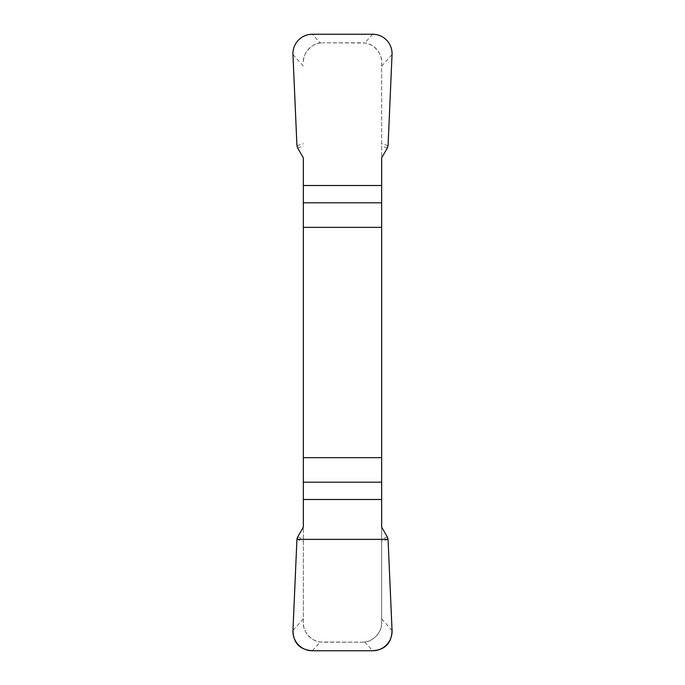 <?xml version="1.0" encoding="UTF-8"?>
<svg xmlns="http://www.w3.org/2000/svg" width="685" height="685" viewBox="0 0 685 685"><rect width="100%" height="100%" fill="white"/><g stroke="black" fill="none" stroke-linecap="round" stroke-linejoin="round"><path stroke-width="0.51" stroke-dasharray="3.42 2.57" d="M303.344 157.85L303.344 622.605C302.47 631.159 311.761 641.725 320.246 641.999L362.082 642.188L322.918 642.188A19.582 19.582 0 0 1 303.344 622.605L303.344 527.15M381.656 527.15L381.656 622.605A19.582 19.582 0 0 1 362.082 642.188L364.754 641.999C373.171 641.734 382.53 631.227 381.656 622.605L381.656 62.395C382.53 53.841 373.239 43.275 364.754 43.001L322.918 42.812L362.082 42.812A19.582 19.582 0 0 1 381.656 62.395L381.656 157.85M320.246 43.001C311.829 43.266 302.47 53.772 303.344 62.395A19.582 19.582 0 0 1 322.918 42.812L320.246 43.001L312.369 34.25M297.581 537.134L303.344 538.812M296.93 539.369L303.344 541.236M387.419 537.134L381.656 538.812M388.07 539.369L381.656 541.236M387.419 147.866L381.656 146.188M388.07 145.631L381.656 143.764M297.581 147.866L303.344 146.188M296.93 145.631L303.344 143.764M392.043 630.423L381.656 618.889M303.344 618.889L292.957 630.423M364.754 641.999L372.631 650.75M312.369 650.75L320.246 641.999M292.957 54.577L303.344 66.111M381.656 66.111L392.043 54.577M372.631 34.25L364.754 43.001"/><path stroke-width="1.03" d="M303.344 227.351L381.656 227.351L381.656 157.85L387.419 147.866L388.07 145.631L392.043 54.577A19.848 19.582 132 0 0 372.631 34.25L312.369 34.25A19.848 19.582 48 0 0 292.957 54.577L296.93 145.631L297.581 147.866L303.344 157.85L303.344 527.15L297.581 537.134L296.93 539.369L292.957 630.423A19.848 19.582 -48 0 0 312.369 650.75L372.631 650.75A19.848 19.582 -132 0 0 392.043 630.423L388.07 539.369L387.419 537.134L381.656 527.15L381.656 457.649L303.344 457.649M381.656 227.351L381.656 457.649M392.043 630.32C391.717 643.061 385.193 649.868 372.477 650.75L312.523 650.75C299.807 649.868 293.283 643.061 292.957 630.32L296.93 539.369L388.07 539.369L392.043 630.32M381.656 202.811L303.344 202.811M303.344 185.507L381.656 185.507M303.344 482.189L381.656 482.189M381.656 499.493L303.344 499.493"/></g></svg>
